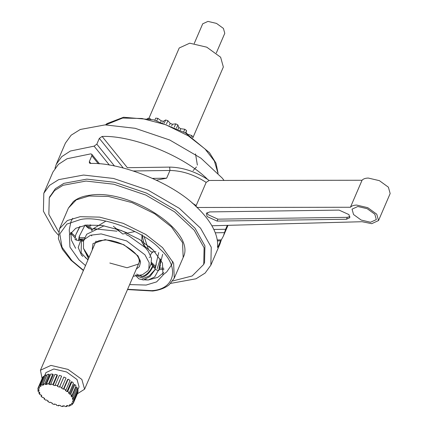 <?xml version="1.0" encoding="UTF-8"?>
<svg xmlns="http://www.w3.org/2000/svg" width="428" height="428" viewBox="0 0 428 428"><rect width="100%" height="100%" fill="white"/><g stroke="black" fill="none" stroke-linecap="round" stroke-linejoin="round"><path stroke-width="0.64" d="M192.894 137.709L223.346 67.003L220.629 57.224L206.783 47.187L189.711 43.185L179.214 47.995L148.96 118.246M194.242 43.474L202.712 23.808L207.96 21.4L216.498 23.401L223.421 28.419L224.78 33.309L216.311 52.976M77.398 393.739L84.578 389.218L81.86 379.443L68.015 369.401L50.943 365.4L40.446 370.209L42.115 378.566M77.661 390.095L79.062 386.842L77.024 379.508L66.64 371.98L53.837 368.979L45.967 372.585L44.758 375.393M40.344 386.559L39.28 386.019L38.525 386.949L39.59 387.495L39.167 388.431L38.038 388.019L37.841 389.196L38.964 389.608L39.039 390.727L37.921 390.475L38.285 391.818L39.403 392.069L39.965 393.3L38.932 393.22L39.836 394.643L40.869 394.723L41.891 395.986L41.002 396.087L42.393 397.505L43.282 397.403L44.699 398.623L44.009 398.896L45.801 400.217L46.486 399.945L48.209 401.041L47.765 401.469L49.835 402.614L50.279 402.181L52.195 403.085L52.023 403.647L54.254 404.54L54.426 403.979L56.416 404.637L56.528 405.289L58.77 405.872L58.657 405.22L60.599 405.589L60.99 406.295L63.103 406.536L62.718 405.83L64.489 405.883L65.126 406.6L66.987 406.482L66.345 405.771L67.833 405.509L68.683 406.183L70.165 405.717L69.315 405.038L70.427 404.481L71.439 405.075L72.45 404.289L71.444 403.69L72.107 402.866L73.209 403.347L73.691 402.283L72.589 401.801L72.765 400.763L73.894 401.1L73.814 399.832L72.685 399.495L72.364 398.313L73.445 398.479L72.808 397.082L71.722 396.922L70.925 395.659L71.893 395.649L70.738 394.215L69.764 394.231L68.539 392.979L69.331 392.786L67.731 391.406L66.934 391.599L65.356 390.432L65.928 390.074L63.981 388.833L63.408 389.191L61.578 388.18L61.889 387.682L59.722 386.655L59.412 387.158L57.443 386.372L57.47 385.756L55.217 385.013L55.185 385.623L53.206 385.109L52.954 384.424L50.755 384.007L51.007 384.692L49.134 384.478L53.291 374.832L52.772 374.115L50.772 374.051L46.615 383.702L47.133 384.414L45.491 384.521L49.648 374.875L48.894 374.168L47.208 374.468L43.057 384.114L43.806 384.815L42.495 385.227L46.652 375.581L45.716 374.939L44.459 375.57L40.302 385.221L41.238 385.863L40.344 386.559L40.778 385.548M53.206 385.109L57.357 375.463L57.106 374.773L54.912 374.361L50.755 384.007M57.443 386.372L61.627 376.11L59.374 375.367L55.217 385.013M59.412 387.158L63.874 377.009L66.04 378.031L61.889 387.682M63.408 389.191L67.565 379.545L68.132 379.187L70.08 380.428L65.928 390.074M66.934 391.599L71.091 381.953L71.883 381.76L73.488 383.14L69.331 392.786M69.764 394.231L73.921 384.585L74.889 384.569L76.045 386.002L71.893 395.649M71.722 396.922L75.879 387.27L76.96 387.436L77.602 388.833L73.445 398.479M72.685 399.495L73.145 398.431M72.589 401.801L73.006 400.833M172.709 280.971L192.183 275.958L203.728 264.408L204.103 247.791L194.21 230.194L174.549 211.823L145.745 195.05L113.773 184.217L86.001 181.055L63.002 185.303L54.543 190.604L49.268 197.886L48.846 214.348L58.545 231.805M203.728 264.408L204.557 262.476L204.932 245.859L195.04 228.263L175.384 209.891L146.574 193.119L114.602 182.291L86.836 179.123L63.831 183.377L55.378 188.678L49.707 196.934M224.047 180.445L222.159 178.021L200.898 158.151L169.745 140.015L135.173 128.304L105.144 124.88L80.266 129.475L71.123 135.211L65.414 143.086L56.271 164.309L61.739 156.659L70.422 151.014L94.08 146.146L96.83 144.172L99.323 138.383L102.105 136.446L127.373 167.701L169.643 167.107C182.408 167.316 195.061 171.419 207.607 179.407C184.88 156.359 132.937 135.205 102.105 136.446M213.818 229.445L225.62 229.28L227.311 225.353M225.62 229.28L223.309 236.245L221.233 239.996M170.692 283.395L195.997 278.794L205.14 273.059L210.849 265.189L211.25 247.213L200.555 228.188L179.295 208.318L148.142 190.182L113.564 178.471L83.535 175.047L58.657 179.642L49.514 185.377L43.811 193.247L43.405 211.223L54.099 230.248L58.283 235.058M217.247 239.948L221.19 239.889L221.169 240.376L219.987 243.965L210.849 265.189M221.169 240.376C221.34 239.584 221.164 239.744 220.634 240.852L218.141 246.64L217.504 247.122C218.152 240.579 216.279 233.463 211.881 225.77C208.142 219.286 202.84 212.834 195.976 206.419C173.244 183.371 121.306 162.217 90.474 163.459L89.42 163.025L89.356 161.538L90.907 163.464M217.568 247.603L217.504 247.122M357.819 206.505L352.046 209.148L353.544 214.524L361.162 220.051L370.546 222.25L376.319 219.601L374.826 214.225L367.208 208.704L357.819 206.505M152.636 178.38L166.647 178.187L156.455 180.156M211.881 225.77L362.109 221.715L371.707 223.678L378.529 220.554L376.758 214.198L367.759 207.671L356.663 205.071C353.726 205.14 351.645 205.868 350.425 207.259L362.056 180.247C363.276 178.856 365.357 178.128 368.299 178.059L379.39 180.659L388.394 187.186L390.159 193.542L378.529 220.554M207.607 179.407L209.148 180.466L362.056 180.247M209.148 180.466L206.152 182.398C194.269 174.667 182.21 170.686 169.97 170.467L133.45 170.981M192.167 203.011L196.185 205.552L206.152 182.398M196.185 205.552L196.051 206.467M195.976 206.419L197.517 207.478L350.425 207.259M346.45 219.259L349.81 217.718L348.938 214.589L339.046 210.1L209.667 211.919L206.312 213.46L207.179 216.589L217.071 221.078L346.45 219.259L347.279 217.328L349.938 216.632M207.013 212.62L208.008 214.658L217.9 219.152L347.279 217.328M98.344 163.79L91.843 155.749L89.356 161.538M91.843 155.749L91.779 154.267L90.757 153.866L67.1 158.729L58.417 164.373L52.949 172.024L43.811 193.247M54.993 168.332L56.271 164.309M38.038 388.019L42.217 378.384M39.28 386.019L43.431 376.367L42.682 377.303L38.525 386.949M42.495 385.227L41.559 384.585L40.302 385.221M41.559 384.585L45.716 374.939M45.491 384.521L44.742 383.82L43.057 384.114M44.742 383.82L48.894 374.168M49.134 384.478L48.621 383.761L46.615 383.702M48.621 383.761L52.772 374.115M52.954 384.424L57.106 374.773M57.47 385.756L61.627 376.11M59.722 386.655L63.874 377.009M63.981 388.833L68.132 379.187M67.731 391.406L71.883 381.76M70.738 394.215L74.889 384.569M72.808 397.082L76.96 387.436M73.894 401.1L78.051 391.449L77.966 390.186L76.837 389.849M73.814 399.832L77.966 390.186M77.848 392.637L73.52 402.753L77.677 393.107L77.586 392.524M72.45 404.289L72.91 403.213M66.987 406.482L67.362 405.61M63.103 406.536L63.392 405.867M58.77 405.872L59.016 405.3M54.254 404.54L54.484 404M47.765 401.469L48 400.918M44.009 398.896L44.277 398.281M41.002 396.087L41.334 395.328M38.932 393.22L39.413 392.101M37.921 390.475L38.386 389.394M70.165 405.717L70.647 404.61M43.993 376.656L43.431 376.367M39.553 387.474L39.167 388.431M147.195 118.492L148.901 118.219L148.698 118.69M148.901 118.219L150.838 119.155M156.819 120.691L157.83 118.342L155.722 118.123L154.85 120.145M157.83 118.342L161.212 120.814L160.751 121.884M161.212 120.814L163.437 121.279L162.875 122.59M163.437 121.279L165.636 119.979L164.299 123.087M165.636 119.979L167.888 120.675L166.503 123.901M167.888 120.675L170.2 123.355L169.467 125.062M170.2 123.355L172.436 124.259L171.692 125.993M172.436 124.259L175.742 123.842L174.314 127.159M175.742 123.842L177.871 124.923L176.47 128.17M177.871 124.923L178.829 127.496L178.176 129.005M178.829 127.496L180.809 128.726L180.236 130.053M180.809 128.726L184.816 129.245L183.666 131.915M184.816 129.245L186.565 130.583L185.527 132.99M186.565 130.583L185.859 133.183M186.052 132.733L187.764 134.376M187.608 134.242L191.765 135.537L191.3 136.618M191.765 135.537L192.926 136.965L192.67 137.554M152.951 265.777L152.154 266.928C149.559 272.16 146.076 275.37 141.716 276.558L140.871 275.231M105.914 221.089L92.603 229.098L88.976 228.627L86.734 226.835L91.426 228.081M134.708 231.612L122.756 234.02L113.377 226.262M155.92 251.701L151.261 251.931L144.402 245.918L142.117 234.688M155.171 267.762L155.096 269.207M156.252 264.386C153.459 275.98 155.728 265.151 158.729 252.563M153.32 266.189L152.85 266.74L155.022 268.463M135.489 274.947L141.208 277.729C146.092 276.37 149.971 272.706 152.85 266.74M136.222 276.097L138.886 278.853L143.471 279.992L150.014 276.493L155.236 269.501M83.818 240.349L81.432 240.413L81.133 252.884L87.943 259.924M81.432 240.413L80.924 239.503M80.025 226.444L75.686 234.945L75.071 239.509L76.446 240.119L76.516 238.391M90.345 226.835L85.787 225.775L86.734 226.835M90.254 224.77L90.848 225.663L87.082 225M79.758 226.535L75.686 234.945M160.372 265.28C157.718 275.381 159.778 265.558 162.672 254.296M152.989 249.872L148.885 246.175M126.854 232.762L116.689 228.894M154.984 269.356L158.654 270.673L160.746 259.598M83.487 248.384L88.5 258.64M84.15 239.584L83.92 239.129M85.102 224.935L79.191 236.518L78.8 240.755L80.812 239.503M79.474 235.881L79.212 239.364M84.605 251.027L89.019 257.437M136.666 274.102L141.716 276.558M75.617 248.294L71.444 240.188L70.797 232.522M85.509 265.585L78.955 259.833L69.93 247.074L69.416 234.924L75.783 228.263L86.237 225.101L102.051 225.454L121.343 230.51L139.79 239.616L153.433 250.31L162.458 263.07L162.972 275.22L156.6 281.886L146.146 285.048L129.641 284.588M163.769 272.561L157.643 277.414L148.372 279.982M150.084 257.126L149.163 257.276M89.099 257.249L83.476 248.347L83.535 241.007L86.691 234.255L97.3 229.108M97.317 229.108L116.978 231.2M126.009 234.523L128.833 235.855L145.247 247.593M83.535 241.007L84.514 239.311L90.586 235.207L101.19 233.918L126.651 240.911L144.958 254.837L149.174 262.696L148.853 269.137L147.874 270.833L142.497 274.685L133.231 276.258M145.466 247.833L148.222 251.215L151.501 258.282L151.031 264.076L148.853 269.137M217.071 221.078L217.9 219.152M166.647 178.187L169.97 170.467L169.643 167.107M220.634 240.852L217.387 240.9M217.552 246.651L218.141 246.64M96.83 144.172L114.506 166.032M123.291 168.033L99.323 138.383M224.497 232.655L215.257 232.789M109.418 165.117L94.08 146.146M217.98 173.212L214.358 160.987L205.039 148.981L188.309 135.858L165.684 124.698L142.021 118.492L122.633 118.058L105.737 124.874M94.54 228.707L97.375 229.098L93.529 228.943M78.864 237.775L84.99 237.626M75.135 236.347L70.941 232.324M91.196 229.178L91.726 230.542M87.2 256.105L87.89 255.88M82.577 256.014L81.571 255.302L82.845 256.404M150.913 264.354L152.63 265.392M145.279 279.554L148.243 279.998L144.348 279.832M150.538 255.286L151.095 253.686L152.801 252.039M155.706 266.558L151.539 262.46M159.548 268.051L163.865 268.26M145.664 247.855L144.803 247.218L141.738 241.724L142.005 235.475M150.437 248.021L150.865 247.887M81.47 241.162L83.514 241.066M85.242 257.57L88.109 259.55M142.294 278.976L149.297 275.867L155.166 269.463M157.199 268.666L160.286 258.828M148.473 249.487L144.14 236.689M121.231 232.677L115.314 228.461M183.168 257.474L182.542 242.58L171.468 226.931L154.738 213.807L132.113 202.647L108.45 196.441L89.061 196.008L76.243 199.887L68.427 208.061L59.519 228.745L67.335 220.57L80.154 216.691L99.542 217.124L123.205 223.33L145.83 234.491L162.56 247.614L173.634 263.263L174.26 278.157L183.168 257.474C196.827 231.511 129.251 188.491 89.992 195.195C83.037 196.078 77.5 198.196 73.375 201.556L68.427 208.061M127.614 289.296L151.742 290.644C175.196 289.44 179.953 266.772 160.388 249.422C144.771 231.569 100.917 215.113 80.646 219.5L66.875 224.079L59.808 233.913L62.017 247.234L72 260.722L83.481 270.287M94.823 243.949C95.353 242.537 96.878 241.424 99.408 240.616L105.941 239.98C111.633 240.269 117.534 241.906 123.655 244.886C135.483 251.803 140.582 257.827 138.956 262.953L138.298 264.103L127.03 267.746L109.825 263.022M92.197 250.048L92.988 243.532L105.202 239.578L123.853 244.704L138.019 255.901L140.587 261.99L139.4 266.617L136.329 269.057M84.578 389.218L140.186 260.096M228.012 225.337L223.309 236.245M49.268 197.886L50.097 195.96M40.446 370.209L96.059 241.092M99.558 163.887L91.779 154.267M195.532 153.903L197.362 165.074M196.463 166.979L193.082 170.612M105.566 124.874L106.947 123.606L123.564 117.245L153.625 119.824L185.495 132.969L209.442 152.646L216.001 163.202L218.093 173.335M97.375 229.098L104.106 225.775M84.402 238.995L78.313 239.188M74.761 237.668L70.7 233.142M92.48 229.114L92.298 230.318M81.571 255.302L78.201 247.534L80.988 239.626M91.437 235.748L91.817 235.812M158.109 270.715L154.685 276.953L148.243 279.998M163.972 269.549L159.157 269.501M155.439 267.944L151.319 263.3M159.195 269.421L158.654 270.673M78.8 240.755L76.446 240.119M127.496 289.563L152.7 291.024C159.655 290.141 165.192 288.023 169.311 284.663L174.26 278.157M72.717 218.285L71.016 221.49L69.24 229.906L69.598 234.501M172.794 261.385L171.639 264.82L166.743 271.892L163.154 274.792M83.364 270.56L70.962 260.219L62.381 249.283L58.374 238.524L59.519 228.745M82.941 239.343L81.689 239.487"/></g></svg>
